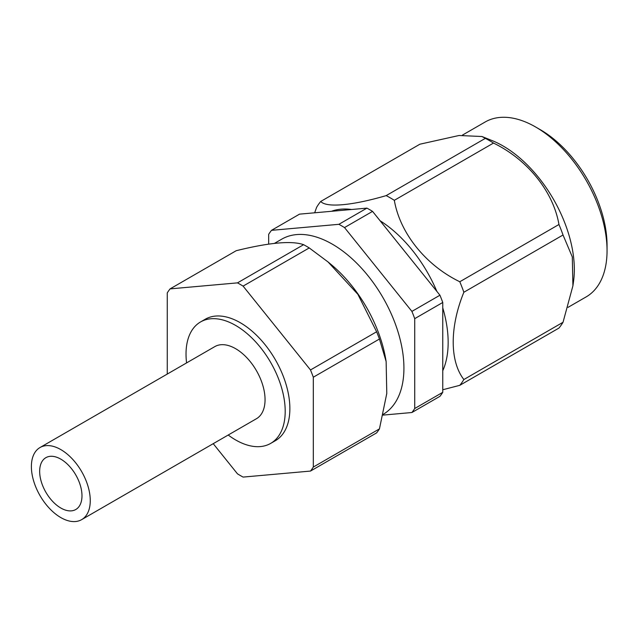 <?xml version="1.0" encoding="UTF-8"?>
<svg xmlns="http://www.w3.org/2000/svg" width="639" height="639" viewBox="0 0 639 639"><rect width="100%" height="100%" fill="white"/><g stroke="black" fill="none" stroke-linecap="round" stroke-linejoin="round"><path stroke-width="0.96" d="M60.825 459.153A29.921 17.277 -120 0 0 45.864 457.676A29.921 17.277 -120 0 0 41.271 481.654A29.921 17.277 -120 0 0 60.825 508.021A29.921 17.277 -120 0 0 75.785 509.507A29.921 17.277 -120 0 0 80.37 485.528A29.921 17.277 -120 0 0 60.825 459.153M60.825 517.582A41.631 24.034 -120 0 0 81.64 519.643A41.631 24.034 -120 0 0 88.022 486.287A41.631 24.034 -120 0 0 60.825 449.6A41.631 24.034 -120 0 0 40.009 447.532A41.631 24.034 -120 0 0 33.627 480.895A41.631 24.034 -120 0 0 60.825 517.582M81.64 519.643L256.431 418.729A41.631 24.034 -120 0 0 262.813 385.373A41.631 24.034 -120 0 0 235.615 348.678A41.631 24.034 -120 0 0 214.8 346.618L40.009 447.532M228.219 435.023A70.122 40.489 -120 0 0 235.615 439.936A70.122 40.489 -120 0 0 270.672 443.402A70.122 40.489 -120 0 0 281.424 387.21A70.122 40.489 -120 0 0 235.615 325.419A70.122 40.489 -120 0 0 200.55 321.944A70.122 40.489 -120 0 0 186.58 362.912M270.672 443.402L275.353 440.71A70.122 40.489 -120 0 0 286.096 384.518A70.122 40.489 -120 0 0 240.288 322.719A70.122 40.489 -120 0 0 205.223 319.244L200.55 321.944M240.288 284.435A117.017 67.558 -120 0 0 237.476 282.869L303.605 244.681A117.017 67.558 60 0 1 306.424 246.255A117.017 67.558 60 0 1 309.236 247.932L328.055 261.966L357.88 294.323L376.627 331.769A117.017 67.558 60 0 1 379.446 339.021L386.132 361.514L386.787 393.44L379.446 428.881A117.017 67.558 60 0 1 376.627 432.883L310.498 471.071A117.017 67.558 -120 0 0 313.31 467.061L313.31 377.21A117.017 67.558 -120 0 0 310.498 369.957L243.1 286.112A117.017 67.558 -120 0 0 240.288 284.435M237.476 282.869L170.078 288.884L236.214 250.704C269.331 242.532 291.791 240.52 303.605 244.681M328.063 261.958L331.194 264.57A101.218 58.437 60 0 1 385.692 358.95L386.132 361.514M274.498 243.347L281.743 239.162A101.218 58.437 60 0 1 332.352 244.178A101.218 58.437 60 0 1 398.416 333.167A101.218 58.437 60 0 1 383.184 414.352M540.314 129.701L535.642 127.001L540.314 129.701A94.372 54.491 60 0 1 607.05 245.288L607.05 250.68A100.986 58.301 -120 0 0 535.642 127.001L535.642 127.001A100.986 58.301 -120 0 0 485.153 122.001L462.46 135.101M568.047 307.351L586.139 296.911A100.986 58.301 -120 0 0 607.05 250.68M331.465 211.293A100.986 58.301 60 0 1 351.578 209.496M485.352 138.359A117.017 67.558 60 0 1 489.426 140.596A117.017 67.558 60 0 1 493.5 143.064L394.327 200.319A117.017 67.558 -120 0 0 390.253 197.85A117.017 67.558 -120 0 0 386.18 195.614L485.352 138.359L481.99 136.514L459.05 135.492L419.887 144.206L320.722 201.461C326.377 207.867 352.033 205.614 386.18 195.614M320.722 201.461A117.017 67.558 -120 0 0 316.648 207.26L314.668 212.795M481.99 136.522L492.246 140.644A100.986 58.301 60 0 1 502.933 145.892A100.986 58.301 60 0 1 573.534 281.44L572.919 285.793L572.312 256.966L563.031 235L463.866 292.247A117.017 67.558 -120 0 0 459.792 281.751L558.957 224.497A117.017 67.558 60 0 1 563.031 235M383.017 415.102L411.907 412.514L439.944 396.332A117.017 67.558 -120 0 0 442.763 392.322L442.763 302.471L414.719 318.653A117.017 67.558 -120 0 0 411.907 311.401L439.944 295.218L372.553 211.381L344.517 227.564A117.017 67.558 -120 0 0 341.697 225.886A117.017 67.558 -120 0 0 338.886 224.313L366.922 208.13L299.531 214.145L271.495 230.336A117.017 67.558 -120 0 0 268.676 234.337L268.676 244.114M372.553 211.381A117.017 67.558 -120 0 0 369.741 209.696A117.017 67.558 -120 0 0 366.922 208.13M442.763 302.471A117.017 67.558 -120 0 0 439.944 295.218M411.907 412.514A117.017 67.558 -120 0 0 414.719 408.513L442.763 392.322M411.907 311.401L344.517 227.564M338.886 224.313L271.495 230.336M414.719 408.513L414.719 318.653M459.792 385.325A117.017 67.558 -120 0 0 463.866 379.526L563.031 322.272A117.017 67.558 60 0 1 558.957 328.071L459.792 385.325L442.763 389.75M394.327 200.319C399.982 233.139 425.638 265.201 459.792 281.751M558.957 224.497C553.302 191.676 527.646 159.622 493.5 143.064M463.866 292.247C449.704 326.841 449.624 361.195 463.866 379.526M563.031 322.272L572.919 285.793M380.093 220.759A100.986 58.301 60 0 1 436.844 291.36M442.763 307.862A100.986 58.301 60 0 1 442.763 370.74M170.078 288.884A117.017 67.558 -120 0 0 167.266 292.894L167.266 374.063M213.226 443.674L237.476 473.834A117.017 67.558 -120 0 0 243.1 477.085L310.498 471.071M310.498 369.957L376.627 331.769M313.31 377.21L379.446 339.021M243.1 286.112L309.236 247.932M313.31 467.061L379.446 428.881"/></g></svg>
